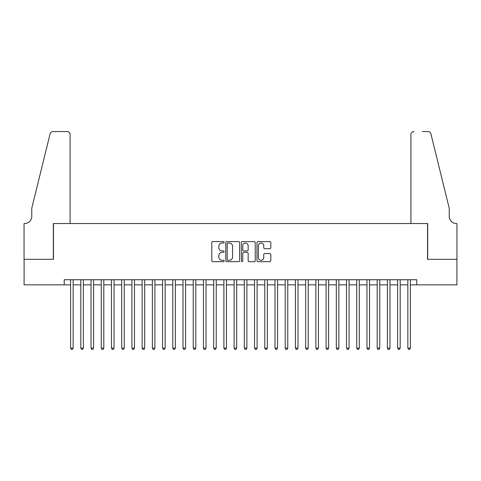 <?xml version="1.0" encoding="UTF-8"?>
<svg xmlns="http://www.w3.org/2000/svg" width="481" height="481" viewBox="0 0 481 481"><rect width="100%" height="100%" fill="white"/><g stroke="black" fill="none" stroke-linecap="round" stroke-linejoin="round"><path stroke-width="0.72" d="M224.152 242.31A0.703 0.703 0 0 0 223.449 241.606L212.788 241.606A1.004 1.004 0 0 0 211.784 242.61L211.784 260.666A1.004 1.004 0 0 0 212.788 261.67L223.449 261.67A0.703 0.703 0 0 0 224.152 260.967A0.703 0.703 0 0 0 223.449 260.269L222.066 260.269A3.211 3.211 0 0 1 218.855 257.058L218.855 255.549A3.211 3.211 0 0 1 222.066 252.339L223.449 252.339A0.703 0.703 0 0 0 224.152 251.641A0.703 0.703 0 0 0 223.449 250.938L222.066 250.938A3.211 3.211 0 0 1 218.855 247.727L218.855 246.224A3.211 3.211 0 0 1 222.066 243.013L223.449 243.013A0.703 0.703 0 0 0 224.152 242.31M269.817 248.683A1.004 1.004 0 0 0 270.821 247.679L270.821 242.61A1.004 1.004 0 0 0 269.817 241.606L257.978 241.606A1.004 1.004 0 0 0 256.974 242.61L256.974 260.666A1.004 1.004 0 0 0 257.978 261.67L269.817 261.67A1.004 1.004 0 0 0 270.821 260.666L270.821 254.551A1.004 1.004 0 0 0 269.817 253.547L264.748 253.547A1.004 1.004 0 0 0 263.744 254.551L263.744 257.582A2.682 2.682 0 0 1 261.063 260.269A2.682 2.682 0 0 1 258.381 257.582L258.381 245.695A2.682 2.682 0 0 1 261.063 243.013A2.682 2.682 0 0 1 263.744 245.695L263.744 247.679A1.004 1.004 0 0 0 264.748 248.683L269.817 248.683M64.213 284.854L24.098 284.854L24.098 259.301L53.481 259.301L53.481 223.533L427.519 223.533L427.519 259.301L456.902 259.301L456.902 284.854L416.786 284.854L416.786 279.744L64.213 279.744L64.213 284.854L70.599 284.854M239.622 242.61A1.004 1.004 0 0 0 238.618 241.606L226.779 241.606A1.004 1.004 0 0 0 225.781 242.61L225.781 260.666A1.004 1.004 0 0 0 226.779 261.67L238.618 261.67A1.004 1.004 0 0 0 239.622 260.666L239.622 242.61M242.382 241.606L254.221 241.606A1.004 1.004 0 0 1 255.219 242.61L255.219 260.666A1.004 1.004 0 0 1 254.221 261.67L249.152 261.67A1.004 1.004 0 0 1 248.148 260.666L248.148 253.343A1.004 1.004 0 0 0 247.144 252.339L243.783 252.339A1.004 1.004 0 0 0 242.785 253.343L242.785 260.967A0.703 0.703 0 0 1 242.081 261.67A0.703 0.703 0 0 1 241.378 260.967L241.378 242.61A1.004 1.004 0 0 1 242.382 241.606M73.154 284.854L80.82 284.854M83.375 284.854L91.041 284.854M93.597 284.854L101.257 284.854M103.812 284.854L111.478 284.854M114.033 284.854L121.699 284.854M124.254 284.854L131.92 284.854M134.47 284.854L142.135 284.854M144.691 284.854L152.357 284.854M154.912 284.854L162.578 284.854M165.133 284.854L172.793 284.854M175.349 284.854L183.014 284.854M185.57 284.854L193.236 284.854M195.791 284.854L203.457 284.854M206.006 284.854L213.672 284.854M216.228 284.854L223.893 284.854M226.449 284.854L234.115 284.854M236.67 284.854L244.33 284.854M246.885 284.854L254.551 284.854M257.107 284.854L264.772 284.854M267.328 284.854L274.994 284.854M277.543 284.854L285.209 284.854M287.764 284.854L295.43 284.854M297.986 284.854L305.651 284.854M308.207 284.854L315.867 284.854M318.422 284.854L326.088 284.854M328.643 284.854L336.309 284.854M338.864 284.854L346.53 284.854M349.08 284.854L356.746 284.854M359.301 284.854L366.967 284.854M369.522 284.854L377.188 284.854M379.743 284.854L387.403 284.854M389.959 284.854L397.625 284.854M400.18 284.854L407.846 284.854M410.401 284.854L416.786 284.854M227.886 243.013A0.703 0.703 0 0 0 227.182 243.717L227.182 259.566A0.703 0.703 0 0 0 227.886 260.269L229.341 260.269A3.211 3.211 0 0 0 232.551 257.058L232.551 246.224A3.211 3.211 0 0 0 229.341 243.013L227.886 243.013M248.148 245.749A2.682 2.682 0 0 0 245.466 243.061A2.682 2.682 0 0 0 242.785 245.749L242.785 249.934A1.004 1.004 0 0 0 243.783 250.938L247.144 250.938A1.004 1.004 0 0 0 248.148 249.934L248.148 245.749M73.154 279.744L73.154 348.112L70.599 348.112L70.599 279.744M73.154 348.112L72.391 349.44L71.368 349.44L70.599 348.112M70.088 223.533L70.088 134.626A3.066 3.066 0 0 0 67.021 131.56L53.072 131.56A3.066 3.066 0 0 0 50.096 133.892L31.764 208.207L31.764 216.384A7.155 7.155 0 0 1 24.609 223.533L24.05 223.533L24.05 259.301L53.331 259.301L53.331 223.533L70.088 223.533L70.088 134.626C69.895 132.774 68.873 131.752 67.021 131.56L58.544 131.56M50.096 133.892C50.878 132.209 50.878 132.209 50.096 133.892C50.878 132.209 50.878 132.209 50.096 133.892M31.764 216.384A7.155 7.155 0 0 1 24.609 223.533M410.912 223.533L410.912 134.626L410.912 223.533L427.669 223.533L427.669 259.301L456.95 259.301L456.95 223.533L456.391 223.533A7.155 7.155 0 0 1 449.236 216.384A7.155 7.155 0 0 0 456.391 223.533M443.614 185.419L430.904 133.892L449.236 208.207L449.236 216.384M422.456 131.56L427.928 131.56A3.066 3.066 0 0 1 430.904 133.892C430.122 132.209 430.122 132.209 430.904 133.892C430.122 132.209 430.122 132.209 430.904 133.892M413.979 131.56A3.066 3.066 0 0 0 410.912 134.626C411.105 132.774 412.127 131.752 413.979 131.56M83.375 279.744L83.375 348.112L80.82 348.112L80.82 279.744M83.375 348.112L82.606 349.44L81.584 349.44L80.82 348.112M93.597 279.744L93.597 348.112L91.041 348.112L91.041 279.744M93.597 348.112L92.827 349.44L91.805 349.44L91.041 348.112M103.812 279.744L103.812 348.112L101.257 348.112L101.257 279.744M103.812 348.112L103.048 349.44L102.026 349.44L101.257 348.112M114.033 279.744L114.033 348.112L111.478 348.112L111.478 279.744M114.033 348.112L113.269 349.44L112.247 349.44L111.478 348.112M124.254 279.744L124.254 348.112L121.699 348.112L121.699 279.744M124.254 348.112L123.485 349.44L122.463 349.44L121.699 348.112M134.47 279.744L134.47 348.112L131.92 348.112L131.92 279.744M134.47 348.112L133.706 349.44L132.684 349.44L131.92 348.112M144.691 279.744L144.691 348.112L142.135 348.112L142.135 279.744M144.691 348.112L143.927 349.44L142.905 349.44L142.135 348.112M154.912 279.744L154.912 348.112L152.357 348.112L152.357 279.744M154.912 348.112L154.142 349.44L153.12 349.44L152.357 348.112M165.133 279.744L165.133 348.112L162.578 348.112L162.578 279.744M165.133 348.112L164.364 349.44L163.342 349.44L162.578 348.112M175.349 279.744L175.349 348.112L172.793 348.112L172.793 279.744M175.349 348.112L174.585 349.44L173.563 349.44L172.793 348.112M185.57 279.744L185.57 348.112L183.014 348.112L183.014 279.744M185.57 348.112L184.806 349.44L183.784 349.44L183.014 348.112M195.791 279.744L195.791 348.112L193.236 348.112L193.236 279.744M195.791 348.112L195.021 349.44L193.999 349.44L193.236 348.112M206.006 279.744L206.006 348.112L203.457 348.112L203.457 279.744M206.006 348.112L205.243 349.44L204.221 349.44L203.457 348.112M216.228 279.744L216.228 348.112L213.672 348.112L213.672 279.744M216.228 348.112L215.464 349.44L214.442 349.44L213.672 348.112M226.449 279.744L226.449 348.112L223.893 348.112L223.893 279.744M226.449 348.112L225.679 349.44L224.657 349.44L223.893 348.112M236.67 279.744L236.67 348.112L234.115 348.112L234.115 279.744M236.67 348.112L235.9 349.44L234.878 349.44L234.115 348.112M246.885 279.744L246.885 348.112L244.33 348.112L244.33 279.744M246.885 348.112L246.122 349.44L245.1 349.44L244.33 348.112M257.107 279.744L257.107 348.112L254.551 348.112L254.551 279.744M257.107 348.112L256.343 349.44L255.321 349.44L254.551 348.112M267.328 279.744L267.328 348.112L264.772 348.112L264.772 279.744M267.328 348.112L266.558 349.44L265.536 349.44L264.772 348.112M277.543 279.744L277.543 348.112L274.994 348.112L274.994 279.744M277.543 348.112L276.779 349.44L275.757 349.44L274.994 348.112M287.764 279.744L287.764 348.112L285.209 348.112L285.209 279.744M287.764 348.112L287.001 349.44L285.979 349.44L285.209 348.112M297.986 279.744L297.986 348.112L295.43 348.112L295.43 279.744M297.986 348.112L297.216 349.44L296.194 349.44L295.43 348.112M308.207 279.744L308.207 348.112L305.651 348.112L305.651 279.744M308.207 348.112L307.437 349.44L306.415 349.44L305.651 348.112M318.422 279.744L318.422 348.112L315.867 348.112L315.867 279.744M318.422 348.112L317.658 349.44L316.636 349.44L315.867 348.112M328.643 279.744L328.643 348.112L326.088 348.112L326.088 279.744M328.643 348.112L327.88 349.44L326.858 349.44L326.088 348.112M338.864 279.744L338.864 348.112L336.309 348.112L336.309 279.744M338.864 348.112L338.095 349.44L337.073 349.44L336.309 348.112M349.08 279.744L349.08 348.112L346.53 348.112L346.53 279.744M349.08 348.112L348.316 349.44L347.294 349.44L346.53 348.112M359.301 279.744L359.301 348.112L356.746 348.112L356.746 279.744M359.301 348.112L358.537 349.44L357.515 349.44L356.746 348.112M369.522 279.744L369.522 348.112L366.967 348.112L366.967 279.744M369.522 348.112L368.753 349.44L367.731 349.44L366.967 348.112M379.743 279.744L379.743 348.112L377.188 348.112L377.188 279.744M379.743 348.112L378.974 349.44L377.952 349.44L377.188 348.112M389.959 279.744L389.959 348.112L387.403 348.112L387.403 279.744M389.959 348.112L389.195 349.44L388.173 349.44L387.403 348.112M400.18 279.744L400.18 348.112L397.625 348.112L397.625 279.744M400.18 348.112L399.416 349.44L398.394 349.44L397.625 348.112M410.401 279.744L410.401 348.112L407.846 348.112L407.846 279.744M410.401 348.112L409.632 349.44L408.609 349.44L407.846 348.112"/></g></svg>
